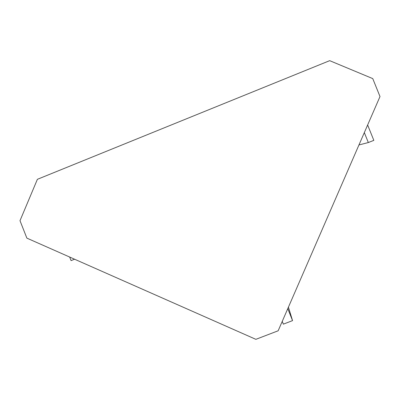 <?xml version="1.0" encoding="UTF-8"?>
<svg xmlns="http://www.w3.org/2000/svg" width="400" height="400" viewBox="0 0 400 400"><rect width="100%" height="100%" fill="white"/><g stroke="black" fill="none" stroke-linecap="round" stroke-linejoin="round"><path stroke-width="0.6" d="M37.39 179.315L329.685 60.665L372.755 78.605L380 96.55L278.15 330.79L255.86 339.335L26.865 238.125L20 220.685L37.39 179.315M364.325 132.6L368.33 142.54L373.83 140.36L367.635 124.99M74.59 259.215L71.075 260.61L69.67 257.045M368.33 142.54L358.95 144.955M288.415 307.18L292.55 320.62L283.355 324.15L282.245 321.365M292.55 320.62L287.775 308.655M250.255 336.86L249.83 336.67"/></g></svg>
